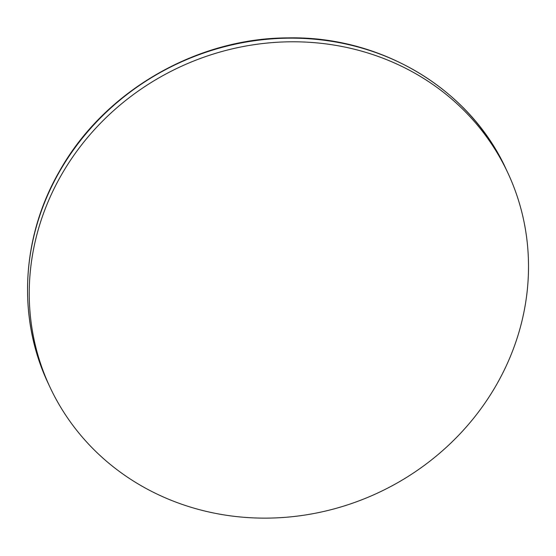 <?xml version="1.0" encoding="UTF-8"?>
<svg xmlns="http://www.w3.org/2000/svg" width="556" height="556" viewBox="0 0 556 556"><rect width="100%" height="100%" fill="white"/><g stroke="black" fill="none" stroke-linecap="round" stroke-linejoin="round"><path stroke-width="0.83" d="M61.125 175.411A252.765 234.847 154.9 0 0 49.998 387.205A252.765 234.847 154.9 0 0 266.366 518.129A252.765 234.847 154.9 0 0 496.633 384.509A252.765 234.847 -25.1 0 0 507.76 172.707A252.765 234.847 -25.1 0 0 291.393 41.79A252.765 234.847 -25.1 0 0 61.125 175.411M49.998 387.205L48.302 383.57A252.765 234.847 -25.1 0 1 59.429 171.776A252.765 234.847 -25.1 0 1 289.69 38.155A252.765 234.847 -25.1 0 1 506.064 169.08L507.76 172.707M48.302 383.57C17.069 318.101 21.343 237.113 59.395 171.373C103.701 91.837 195.768 38.065 287.911 37.884C381.242 35.813 469.605 88.87 506.064 169.08"/></g></svg>
